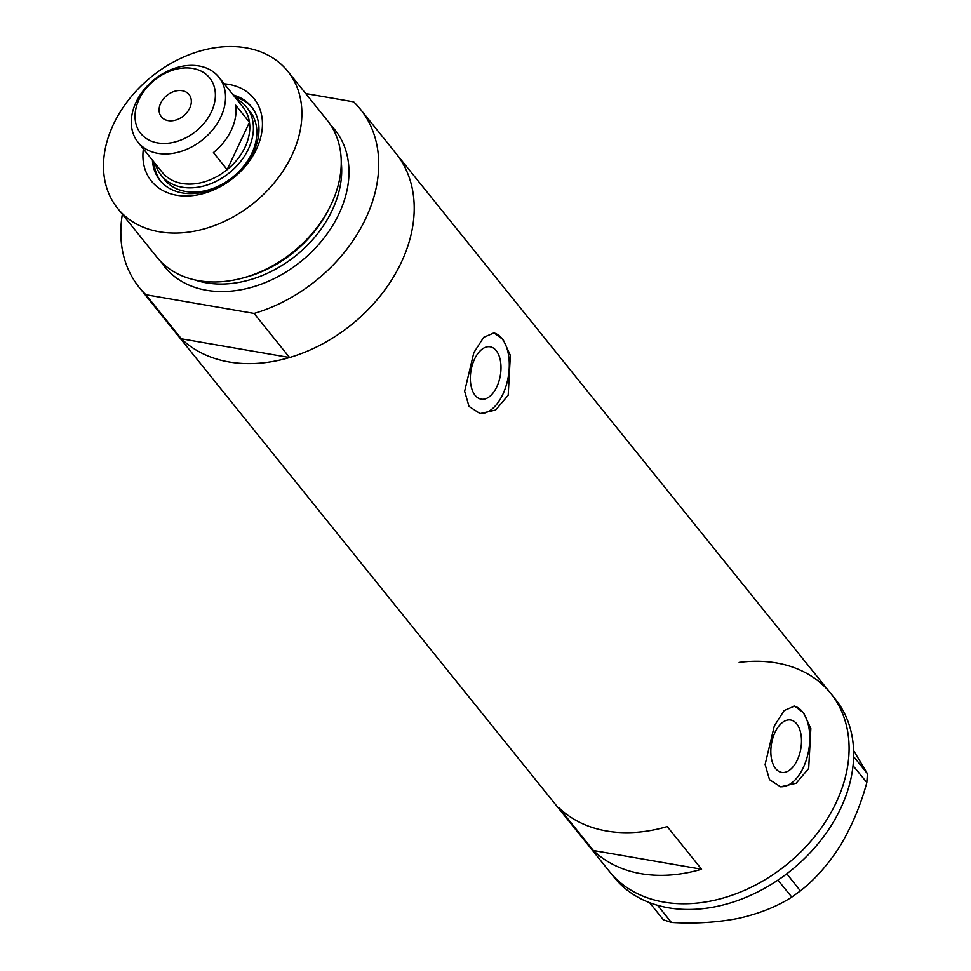 <?xml version="1.0" encoding="UTF-8"?>
<svg xmlns="http://www.w3.org/2000/svg" width="971" height="971" viewBox="0 0 971 971"><rect width="100%" height="100%" fill="white"/><g stroke="black" fill="none" stroke-linecap="round" stroke-linejoin="round"><path stroke-width="1.46" d="M496.812 386.822A26.569 14.856 99.8 0 0 490.197 346.805A26.569 14.856 99.8 0 0 474.528 359.161A26.569 14.856 99.8 0 0 481.143 399.178A26.569 14.856 99.8 0 0 496.812 386.822M797.3 760.05A26.569 14.856 99.8 0 0 790.685 720.021A26.569 14.856 99.8 0 0 775.016 732.377A26.569 14.856 99.8 0 0 781.631 772.394A26.569 14.856 99.8 0 0 797.3 760.05M808.685 768.462L810.846 728.566L803.685 712.92L794.545 706.087L784.192 710.541L774.348 725.81L765.124 764.493L769.505 779.64L780.575 786.826L796.099 783.269L808.685 768.462M779.822 786.68A40.964 22.903 99.8 0 0 803.333 767.539A40.964 22.903 99.8 0 0 793.902 706.002M508.197 395.246L510.358 355.35L503.196 339.704L494.057 332.871L483.692 337.325L473.848 352.594L464.636 391.277L469.017 406.424L480.087 413.597L495.611 410.053L508.197 395.246M479.334 413.452A40.964 22.903 99.8 0 0 502.844 394.323A40.964 22.903 99.8 0 0 493.414 332.786M559.017 807.86L593.366 850.511A142.021 105.645 -38.8 0 0 701.572 869.227L667.223 826.576A142.021 105.645 141.2 0 1 559.017 807.86M305.719 93.58L353.662 101.87A142.021 105.645 -38.8 0 1 360.399 109.238A142.021 105.645 -38.8 0 1 365.788 218.378A142.021 105.645 -38.8 0 1 254.099 313.451L289.576 357.522A142.021 105.645 -38.8 0 0 401.278 262.449A142.021 105.645 -38.8 0 0 395.889 153.309A142.021 105.645 141.2 0 1 401.278 262.449A142.021 105.645 141.2 0 1 290.936 357.122A142.021 105.645 141.2 0 1 174.634 331.439A142.021 105.645 -38.8 0 0 181.383 338.806L145.893 294.735A142.021 105.645 -38.8 0 1 139.156 287.367L609.521 871.582A142.021 105.645 -38.8 0 0 712.435 900.7A142.021 105.645 -38.8 0 0 830.375 813.71A142.021 105.645 -38.8 0 0 830.763 693.452A142.021 105.645 141.2 0 1 836.152 802.592A142.021 105.645 141.2 0 1 725.81 897.265A142.021 105.645 141.2 0 1 609.521 871.582L614.097 877.262A142.021 105.645 -38.8 0 0 649.599 902.654A142.021 105.645 -38.8 0 0 652.391 903.673L654.988 904.535A142.021 105.645 -38.8 0 0 657.877 905.397A142.021 105.645 -38.8 0 0 717.011 906.392A142.021 105.645 -38.8 0 0 777.917 880.114A142.021 105.645 -38.8 0 0 781.012 877.99L783.791 876A142.021 105.645 -38.8 0 0 786.789 873.754L800.395 890.929L791.79 897.095C777.103 906.538 759.334 913.626 738.506 918.348C717.132 922.499 694.763 923.87 671.41 922.45L663.375 919.792L649.599 902.654M593.366 850.511L701.572 869.227M649.672 902.775L652.391 903.673M791.79 897.095L777.917 880.114M778.099 880.078L781.012 877.99M866.836 782.517L853.036 765.658A142.021 105.645 -38.8 0 0 853.327 762.514L853.521 759.662A142.021 105.645 -38.8 0 0 853.63 756.567L867.406 773.693L866.836 782.517C860.792 804.874 852.016 825.799 840.522 845.304C828.712 863.923 815.337 879.131 800.395 890.929M853.133 765.5L853.327 762.514M654.988 904.535L657.707 905.433L671.41 922.45M783.791 876L786.704 873.912M853.521 759.662L853.715 756.676M853.606 750.522L867.406 773.693M786.789 873.754A142.021 105.645 -38.8 0 0 853.036 765.658M853.63 756.567A142.021 105.645 -38.8 0 0 835.339 699.132L830.763 693.452A142.021 105.645 -38.8 0 0 739.137 662.404M224.216 83.809A65.822 48.963 141.2 0 1 256.453 149.109A65.822 48.963 141.2 0 1 185.752 196.008A65.822 48.963 141.2 0 1 143.368 148.891M152.423 160.13A58.721 43.683 -38.8 0 0 159.924 180.327A58.721 43.683 -38.8 0 0 208 190.947A58.721 43.683 -38.8 0 0 253.625 151.804A58.721 43.683 -38.8 0 0 251.392 106.676A58.721 43.683 -38.8 0 0 233.258 95.037M161.283 175.484L164.718 179.756A54.619 40.636 -38.8 0 0 209.445 189.624A54.619 40.636 -38.8 0 0 251.877 153.224A54.619 40.636 -38.8 0 0 249.802 111.24L246.379 106.98A54.619 40.636 141.2 0 1 248.442 148.951A54.619 40.636 141.2 0 1 206.01 185.364A54.619 40.636 141.2 0 1 161.283 175.484A54.619 40.636 141.2 0 1 155.445 163.893M252.181 107.696A58.721 43.683 -38.8 0 0 234.861 97.027M329.873 207.054L328.987 208.814A105.803 78.712 141.2 0 1 243.138 277.937L241.233 278.434A109.25 81.261 -38.8 0 0 329.873 207.054A109.25 81.261 -38.8 0 0 331.293 204.153A109.25 81.261 -38.8 0 0 327.142 120.198L287.78 71.296A109.25 81.261 -38.8 0 0 198.315 51.548A109.25 81.261 -38.8 0 0 113.437 124.373A109.25 81.261 -38.8 0 0 117.588 208.328A109.25 81.261 -38.8 0 0 207.041 228.076A109.25 81.261 -38.8 0 0 291.931 155.251A109.25 81.261 -38.8 0 0 287.78 71.296M117.588 208.328L156.962 257.218A109.25 81.261 -38.8 0 0 241.233 278.434M122.346 214.239A142.021 105.645 -38.8 0 0 139.156 287.367M254.099 313.451L145.893 294.735M289.576 357.522L181.383 338.806M154.025 162.121A58.721 43.683 -38.8 0 0 160.737 181.31M139.059 99.43A44.241 32.917 -38.8 0 0 157.678 142.943A44.241 32.917 -38.8 0 0 211.35 111.944A44.241 32.917 -38.8 0 0 192.744 68.431A44.241 32.917 -38.8 0 0 139.059 99.43M220.805 117.006A51.888 38.597 141.2 0 1 180.485 151.597A51.888 38.597 141.2 0 1 137.991 142.215A51.888 38.597 141.2 0 1 136.025 102.331A51.888 38.597 141.2 0 1 176.346 67.739A51.888 38.597 141.2 0 1 218.827 77.122A51.888 38.597 141.2 0 1 220.805 117.006M189.709 108.194A17.757 13.206 -38.8 0 0 189.042 94.551A17.757 13.206 -38.8 0 0 174.501 91.347A17.757 13.206 -38.8 0 0 160.701 103.181A17.757 13.206 -38.8 0 0 161.38 116.823A17.757 13.206 -38.8 0 0 175.921 120.028A17.757 13.206 -38.8 0 0 189.709 108.194M137.991 142.215L162.266 172.353A51.888 38.597 -38.8 0 0 227.153 169.658A51.888 38.597 -38.8 0 0 245.068 147.143A51.888 38.597 -38.8 0 0 249.45 122.285A51.888 38.597 -38.8 0 0 243.102 107.271L218.827 77.122M213.414 152.605L227.153 169.658L249.45 122.285L235.71 105.22A51.888 38.597 -38.8 0 1 231.341 130.078A51.888 38.597 -38.8 0 1 213.414 152.605M236.293 98.811A54.619 40.636 141.2 0 1 246.379 106.98M330.759 125.186A109.25 81.261 141.2 0 1 339.025 213.741A109.25 81.261 141.2 0 1 250.372 287.647A109.25 81.261 141.2 0 1 161.065 261.818M194.892 279.939A103.788 77.207 -38.8 0 0 332.264 210.124A103.788 77.207 -38.8 0 0 341.234 162.108M328.732 209.335A103.788 77.207 141.2 0 1 243.697 277.791M360.399 109.238L830.763 693.452"/></g></svg>

